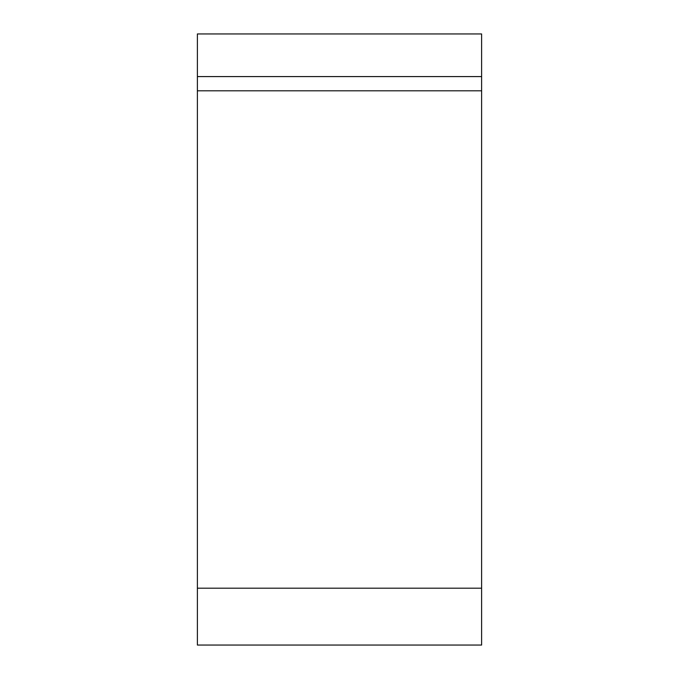 <?xml version="1.0" encoding="UTF-8"?>
<svg xmlns="http://www.w3.org/2000/svg" width="679" height="679" viewBox="0 0 679 679"><rect width="100%" height="100%" fill="white"/><g stroke="black" fill="none" stroke-linecap="round" stroke-linejoin="round"><path stroke-width="1.02" d="M197.385 76.583L197.385 645.05L481.615 645.05L481.615 33.95L197.385 33.95L197.385 76.583L481.615 76.583M197.385 588.201L481.615 588.201M197.385 90.799L481.615 90.799"/></g></svg>
